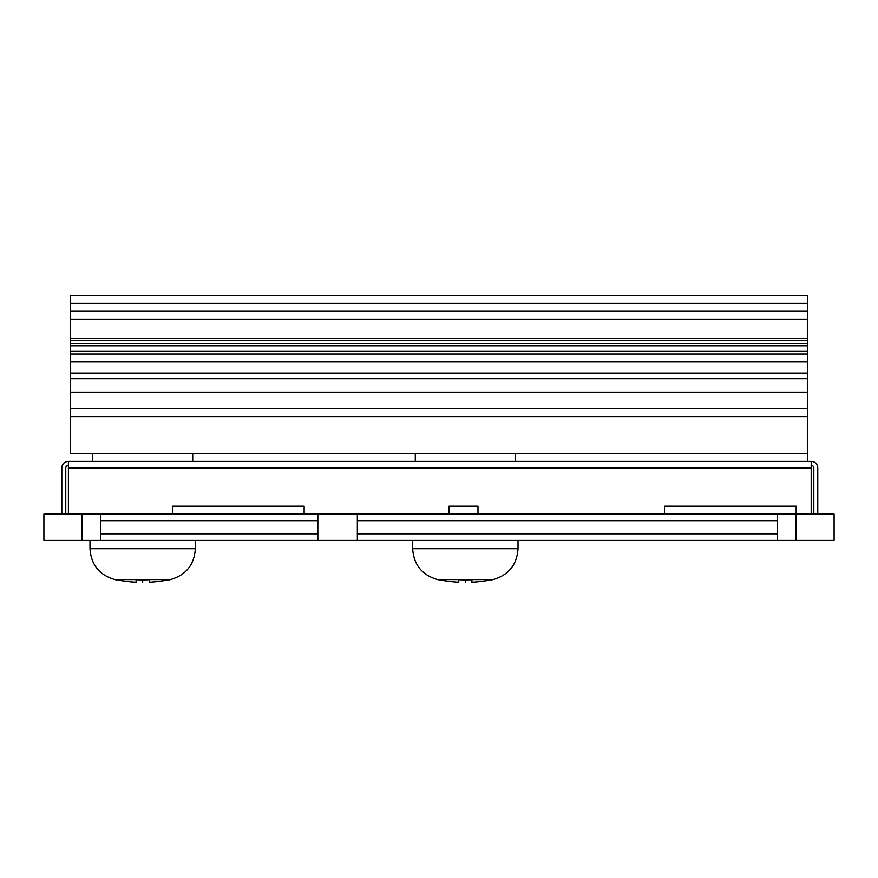 <?xml version="1.0" encoding="UTF-8"?>
<svg xmlns="http://www.w3.org/2000/svg" width="878" height="878" viewBox="0 0 878 878"><rect width="100%" height="100%" fill="white"/><g stroke="black" fill="none" stroke-linecap="round" stroke-linejoin="round"><path stroke-width="1.32" d="M777.469 540.409L357.346 540.409L357.346 520.654L777.469 520.654L777.469 514.069L834.1 514.069L834.1 540.409L777.469 540.409L777.469 520.654M82.093 514.069L43.9 514.069L43.9 540.409L82.093 540.409L82.093 514.069L777.469 514.069M113.701 540.409L100.531 540.409L100.531 533.824L317.836 533.824L317.836 540.409L82.093 540.409M317.836 540.409L357.346 540.409M357.346 520.654L357.346 514.069M100.531 533.824L100.531 514.069M100.531 520.654L317.836 520.654L317.836 533.824M317.836 514.069L317.836 520.654M777.469 533.824L357.346 533.824M811.184 514.069L811.184 461.389L68.396 461.389A6.585 6.585 0 0 0 61.811 467.974L61.811 514.069M65.762 514.069L65.762 467.974A2.634 2.634 0 0 1 68.396 465.34M811.184 467.974L68.396 467.974L68.396 461.389M817.769 514.069L817.769 467.974A6.585 6.585 0 0 0 811.184 461.389M813.818 514.069L813.818 467.974A2.634 2.634 0 0 0 811.184 465.34M172.439 506.167L304.139 506.167L172.439 506.167L172.439 514.069M304.139 514.069L304.139 506.167M68.396 467.974L68.396 514.069M796.17 514.069L796.17 506.167L664.47 506.167L664.47 514.069M477.983 514.069L477.983 506.167L449.009 506.167L449.009 514.069M807.76 361.934L70.24 361.934L70.24 295.447L807.76 295.447L807.76 392.192L70.24 392.192L70.24 373.106L807.76 373.106M70.24 361.934L70.24 373.106M70.24 408.709L807.76 408.709L807.76 376.388L807.76 416.611L70.24 416.611L70.24 392.192M70.24 416.611L70.24 453.487L807.76 453.487L807.76 461.389M807.76 416.611L807.76 453.487M807.76 351.398L807.76 340.225L807.76 351.398L70.24 351.398M70.24 343.496L807.76 343.496L807.76 319.153L70.24 319.153M477.983 506.167L449.009 506.167M439 579.721L439 579.721A131.535 131.535 0 0 0 458.755 582.224L458.755 579.721A129.044 129.044 0 0 0 471.925 579.721L471.925 582.224A131.535 131.535 0 0 0 491.68 579.721L491.68 579.721M116.335 579.721L116.335 579.721A131.535 131.535 0 0 0 136.09 582.224L136.09 579.721A129.044 129.044 0 0 0 149.26 579.721L149.26 582.224A131.535 131.535 0 0 0 169.015 579.721L169.015 579.721M731.374 514.069L747.178 514.069M710.302 514.069L726.106 514.069M689.23 514.069L705.034 514.069M668.158 514.069L683.962 514.069M647.086 514.069L662.89 514.069M626.014 514.069L641.818 514.069M604.942 514.069L620.746 514.069M583.87 514.069L599.674 514.069M562.798 514.069L578.602 514.069M541.726 514.069L557.53 514.069M520.654 514.069L536.458 514.069M499.582 514.069L515.386 514.069M478.51 514.069L494.314 514.069M457.438 514.069L473.242 514.069M436.366 514.069L452.17 514.069M415.294 514.069L431.098 514.069M394.222 514.069L410.026 514.069M373.15 514.069L388.954 514.069M267.79 514.069L283.594 514.069M246.718 514.069L262.522 514.069M225.646 514.069L241.45 514.069M204.574 514.069L220.378 514.069M183.502 514.069L199.306 514.069M162.43 514.069L178.234 514.069M141.358 514.069L157.162 514.069M120.286 514.069L136.09 514.069M757.714 540.409L741.91 540.409M736.642 540.409L720.838 540.409M715.57 540.409L699.766 540.409M694.498 540.409L678.694 540.409M673.426 540.409L657.622 540.409M652.354 540.409L636.55 540.409M631.282 540.409L615.478 540.409M610.21 540.409L594.406 540.409M589.138 540.409L573.334 540.409M568.066 540.409L552.262 540.409M546.994 540.409L531.19 540.409M525.922 540.409L510.118 540.409M504.85 540.409L489.046 540.409M483.778 540.409L467.974 540.409M462.706 540.409L446.902 540.409M441.634 540.409L425.83 540.409M420.562 540.409L404.758 540.409M399.49 540.409L383.686 540.409M294.13 540.409L278.326 540.409M273.058 540.409L257.254 540.409M251.986 540.409L236.182 540.409M230.914 540.409L215.11 540.409M209.842 540.409L194.038 540.409M188.77 540.409L172.966 540.409M167.698 540.409L151.894 540.409M146.626 540.409L130.822 540.409M171.649 540.409L142.675 540.409M807.76 408.709L807.76 392.192M807.76 343.496L807.76 319.153M465.34 579.897L465.34 582.553M142.675 579.897L142.675 582.553M795.907 540.409L795.907 514.069M70.24 311.251L807.76 311.251M70.24 303.349L807.76 303.349M70.24 378.703L807.76 378.703M70.24 345.811L807.76 345.811M70.24 340.543L807.76 340.543M518.02 540.409L518.02 548.706L412.66 548.706L412.66 540.409M412.66 548.706C413.757 564.828 422.077 575.134 437.617 579.601L493.063 579.601C508.603 575.134 516.923 564.828 518.02 548.706M195.355 540.409L195.355 548.706L89.995 548.706L89.995 540.409M89.995 548.706C91.092 564.828 99.412 575.134 114.952 579.601L170.398 579.601C185.938 575.134 194.257 564.828 195.355 548.706M807.76 354.032L70.24 354.032M70.24 338.228L807.76 338.228M515.386 453.487L515.386 461.389M415.294 453.487L415.294 461.389M192.721 453.487L192.721 461.389M92.629 453.487L92.629 461.389M491.68 579.897A131.7 131.7 0 0 0 493.063 579.601M437.617 579.601A131.7 131.7 0 0 0 439 579.897M169.015 579.897A131.7 131.7 0 0 0 170.398 579.601M114.952 579.601A131.7 131.7 0 0 0 116.335 579.897"/></g></svg>

